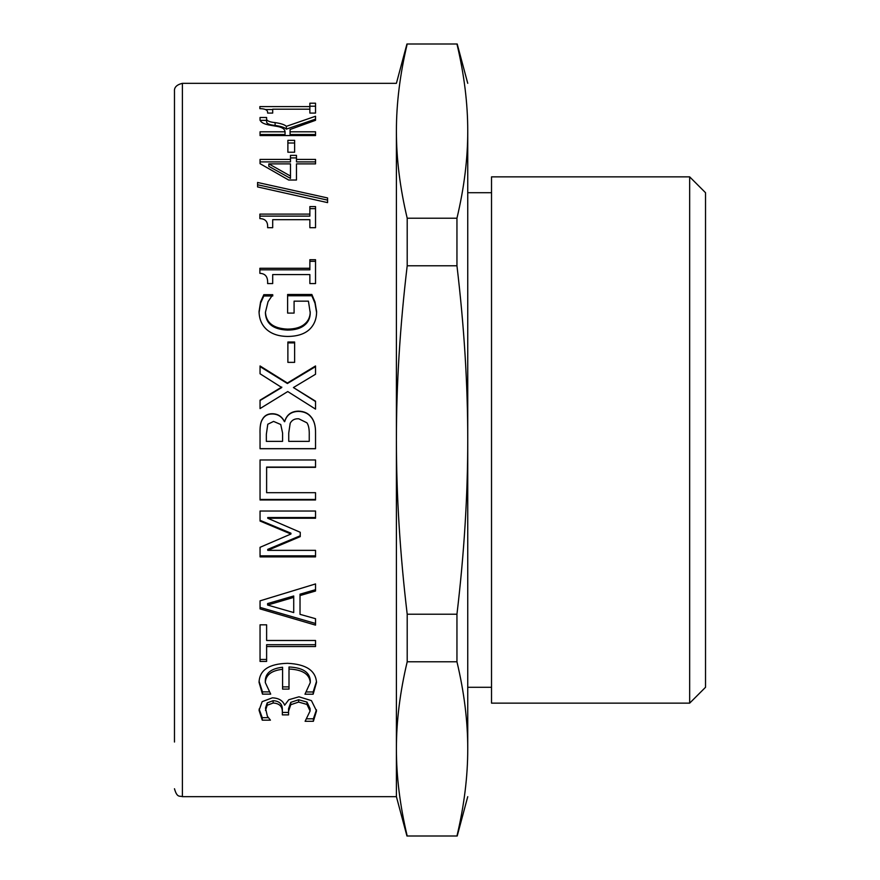 <?xml version="1.0" encoding="UTF-8"?>
<svg xmlns="http://www.w3.org/2000/svg" width="880" height="880" viewBox="0 0 880 880"><rect width="100%" height="100%" fill="white"/><g stroke="black" fill="none" stroke-linecap="round" stroke-linejoin="round"><path stroke-width="1.32" d="M266.618 118.272L266.618 121.132C266.145 123.42 268.983 124.861 275.11 125.433C280.962 126.28 284.702 127.512 286.352 129.129L315.535 119.119L315.535 120.307L290.081 129.492L290.081 131.802L315.535 131.802L315.535 135.575L260.051 135.575L260.051 134.541L285.054 134.541L285.054 131.802C284.834 129.03 282.139 127.226 276.958 126.379L271.205 125.4C263.263 124.179 259.545 121.869 260.051 118.47L260.051 117.48L266.618 117.48L266.618 118.272C266.145 120.582 268.983 122.034 275.11 122.606C280.962 123.464 284.702 124.707 286.352 126.335L315.535 116.248L315.535 120.307M260.051 120.351L266.618 120.351M290.081 131.802L290.081 134.541L315.535 134.541L315.535 135.575M286.352 129.129L286.352 126.335M260.051 135.575L260.051 131.802L285.054 131.802M257.576 186.923L257.576 182.468L327.58 197.956L327.58 202.62L257.576 186.923L257.576 184.756L327.58 200.112M309.87 261.316L315.535 261.316M259.875 269.808L309.87 269.808L309.87 259.71L315.535 259.71L315.535 283.569L309.87 283.569L309.87 274.582L272.69 274.582L272.69 283.569L267.608 283.569C268.026 276.958 265.441 273.548 259.875 273.339L259.875 268.279L309.87 268.279M287.881 342.881L294.624 342.881M287.881 342.012L294.624 342.012L294.624 362.362L287.881 362.362L287.881 342.012M280.731 424.501L273.581 421.41L267.784 424.237L266.343 434.302L266.343 441.364L282.579 441.364L282.579 432.993L280.731 424.501M306.9 422.796L298.804 418.803C294.789 418.506 291.918 420.002 290.18 423.291L288.739 432.993L288.739 441.364L309.243 441.364L309.243 435.38C309.419 429.385 308.638 425.194 306.9 422.796M260.051 434.082C259.809 427.13 260.557 422.323 262.295 419.661C264.429 415.778 267.839 413.875 272.547 413.963C277.948 414.128 281.897 416.691 284.416 421.663L284.691 421.663C286.649 414.975 291.258 411.554 298.496 411.389C304.051 411.565 308.231 413.457 311.036 417.076C314.149 420.673 315.656 425.942 315.535 432.883M315.535 448.657L260.051 448.657M284.691 421.498C286.649 414.744 291.258 411.29 298.496 411.136C304.051 411.312 308.231 413.226 311.036 416.867C314.149 420.508 315.656 425.821 315.535 432.817L315.535 448.734L260.051 448.734L260.051 434.027C259.809 427.02 260.557 422.169 262.295 419.474C264.429 415.558 267.839 413.644 272.547 413.732C277.948 413.897 281.897 416.482 284.416 421.498L284.691 421.663M300.245 535.766L267.74 549.373L267.74 550.352L315.535 550.352L315.535 556.875L260.051 556.875L260.051 547.305L290.939 534.028L290.939 533.192L260.051 520.311M315.535 555.83L260.051 555.83M315.535 517.539L267.74 517.539L267.74 518.232L300.245 532.29L300.245 536.624L267.74 550.352M290.939 534.028L260.051 521.037L260.051 511.027L315.535 511.027L315.535 518.232L267.74 518.232M267.608 605.044L267.608 603.57L293.722 595.98L293.722 597.377L267.608 605.044L293.722 612.568L293.722 597.377M315.535 589.677L300.025 594.176L300.025 614.339L315.535 618.706L315.535 625.13L260.051 608.894L260.051 600.842L315.535 583.935L315.535 591.019L300.025 595.562M315.535 623.48L260.051 607.398M268.763 691.878L262.482 691.878L259.083 681.329M282.579 669.306L282.579 667.26C271.458 668.481 265.705 672.87 265.309 680.427L265.309 682.583L270.71 694.133L262.482 694.133L259.061 682.385C259.446 670.131 268.95 663.773 287.562 663.322C306.031 664.169 315.678 670.538 316.525 682.451L313.148 694.221L304.964 694.221L310.277 682.583C309.573 674.146 302.478 669.625 289.003 669.031L289.003 689.095L282.579 689.095L282.579 669.306C271.458 670.538 265.705 674.96 265.309 682.583M289.003 686.884L282.579 686.884M310.277 682.583L310.277 680.427C309.573 672.067 302.478 667.59 289.003 666.996L289.003 669.031M316.492 681.472L313.148 691.966L306.922 691.966M262.482 691.878L262.482 694.133M313.148 691.966L313.148 694.221M268.378 717.673L262.251 717.673L259.105 709.038M282.348 711.623L282.348 709.203C282.271 703.857 279.202 701.008 273.13 700.678L267.201 702.9L265.496 708.048L267.377 716.254L270.435 720.159L262.251 720.159L259.061 710.336L262.163 701.646L272.371 697.829C278.74 698.115 282.832 700.568 284.647 705.199L288.783 699.743L298.991 696.795L311.443 700.634L316.525 710.919L313.379 721.303L305.107 721.303L310.09 711.007L306.988 704.44L298.628 702.075L290.763 704.715L288.552 711.15L288.552 714.879L282.348 714.879L282.348 711.623C282.271 706.222 279.202 703.351 273.13 703.021L267.201 705.254L265.496 710.446M288.552 712.437L282.348 712.437M310.09 711.007L310.09 708.598L306.988 702.086L298.628 699.743L290.763 702.361L288.552 708.741L288.552 711.15M316.481 709.808L313.379 718.806L307.065 718.806M262.251 717.673L262.251 720.159M267.201 702.9L267.201 705.254M290.763 702.361L290.763 704.715M313.379 718.806L313.379 721.303M266.618 659.461L260.051 659.461M315.535 644.699L266.618 644.699L266.618 661.43L260.051 661.43L260.051 624.822L266.618 624.822L266.618 640.486L315.535 640.486L315.535 646.536L266.618 646.536M315.535 499.444L260.051 499.444M315.535 467.082L266.618 467.082L266.618 492.69L315.535 492.69L315.535 499.972L260.051 499.972L260.051 459.965L315.535 459.965L315.535 467.324L266.618 467.324M260.051 366.619L287.386 383.526L315.535 366.619M260.051 400.521L281.765 387.53L260.051 373.769L260.051 365.959L287.386 383.02L315.535 365.959L315.535 374.253L293.414 387.552L315.535 401.192L315.535 409.112L287.749 391.556L260.051 408.573L260.051 400.169L281.765 387.057M293.414 387.552L315.535 401.544M287.617 295.779L311.85 295.779L314.996 303.215L316.613 312.642M265.441 312.257L265.441 313.39C266.123 323.906 273.482 329.472 287.518 330.099C294.921 330.055 300.531 328.46 304.337 325.325C308.22 322.3 310.178 318.153 310.233 312.895L308.429 301.158L294.085 301.158L294.085 313.093L287.617 313.093L287.617 294.481L311.85 294.481L314.996 301.994L316.613 311.498C316.624 318.956 314.215 324.973 309.375 329.538C304.414 334.07 297.209 336.369 287.749 336.446C278.773 336.358 271.744 334.037 266.662 329.505C261.701 325.006 259.171 319 259.061 311.454L260.59 301.906L263.824 294.69L272.734 294.69L268.048 301.697L265.441 312.257C266.123 322.861 273.482 328.482 287.518 329.12C294.921 329.065 300.531 327.459 304.337 324.302C308.22 321.244 310.178 317.064 310.233 311.751M259.061 312.598L260.59 303.138L263.824 295.977L272.734 295.977L272.734 294.69M311.85 295.779L311.85 294.481M304.337 325.325L304.337 324.302M263.824 295.977L263.824 294.69M260.59 303.138L260.59 301.906M309.87 208.648L315.535 208.648M259.875 216.117L309.87 216.117L309.87 206.569L315.535 206.569L315.535 227.689L309.87 227.689L309.87 219.681L272.69 219.681L272.69 227.689L267.608 227.689C268.026 221.793 265.441 218.757 259.875 218.592L259.875 214.104L309.87 214.104M290.488 176.055L290.488 163.878L268.818 163.878L290.488 176.055L290.488 178.398L268.818 166.331L268.818 163.878M290.488 157.905L296.472 157.905M260.051 161.898L290.488 161.898L290.488 155.375L296.472 155.375L296.472 159.401L315.535 159.401L315.535 163.878L296.472 163.878L296.472 180.026L288.651 180.026L260.051 163.669L260.051 161.898M296.472 159.401L296.472 161.898L315.535 161.898L315.535 163.878M260.051 163.669L260.051 159.401L290.488 159.401M287.881 143L294.624 143M287.881 140.338L294.624 140.338L294.624 152.229L287.881 152.229L287.881 140.338M309.87 106.205L315.535 106.205M265.474 109.538L272.69 109.538M272.69 112.123L272.69 113.08L267.608 113.08C268.026 110.187 265.441 108.713 259.875 108.658L259.875 106.579L309.87 106.579L309.87 103.202L315.535 103.202L315.535 113.08L309.87 113.08L309.87 112.123M309.87 109.538L309.87 106.579M309.87 113.08L309.87 109.186L272.69 109.186L272.69 113.08M407.198 661.782L456.951 661.782C464.178 692.197 467.775 721.226 467.742 748.891C467.775 776.545 464.178 805.585 456.951 836L407.198 836C399.971 805.585 396.374 776.545 396.407 748.891C396.374 721.226 399.971 692.197 407.198 661.782L407.198 614.218C399.971 553.388 396.374 495.319 396.407 440C396.374 384.681 399.971 326.612 407.198 265.782L407.198 218.218C399.971 187.803 396.374 158.774 396.407 131.109C396.407 68.035 396.407 68.035 396.407 131.109L396.407 796.675L182.402 796.675L182.402 83.325C176.748 84.711 174.108 87.351 174.471 91.256L174.471 742.027C174.471 803.704 174.471 803.704 174.471 742.027M407.198 614.218L456.951 614.218L456.951 661.782M407.198 265.782L456.951 265.782C464.178 326.612 467.775 384.681 467.742 440C467.775 495.319 464.178 553.388 456.951 614.218M407.198 218.218L456.951 218.218L456.951 265.782M396.407 131.109C396.374 103.455 399.971 74.415 407.198 44L456.951 44C464.178 74.415 467.775 103.455 467.742 131.109C467.775 158.774 464.178 187.803 456.951 218.218M467.742 131.109C467.742 68.035 467.742 68.035 467.742 131.109L467.742 748.891C467.742 811.965 467.742 811.965 467.742 748.891M491.524 687.291L467.742 687.291M491.524 176.858L491.524 703.142L689.667 703.142L689.667 176.858L491.524 176.858M689.667 176.858L705.529 192.709L705.529 687.291L689.667 703.142M275.11 125.433L275.11 122.606M273.13 700.678L273.13 703.021M298.628 699.743L298.628 702.075M306.988 702.086L306.988 704.44M314.996 303.215L314.996 301.994M287.518 330.099L287.518 329.12M406.945 44L396.407 83.325L182.402 83.325M182.402 796.675C179.949 795.553 177.155 798.369 174.471 788.744M406.945 836L396.407 796.675M467.742 796.675L457.204 836M457.204 44L467.742 83.325M491.524 192.709L467.742 192.709"/></g></svg>
